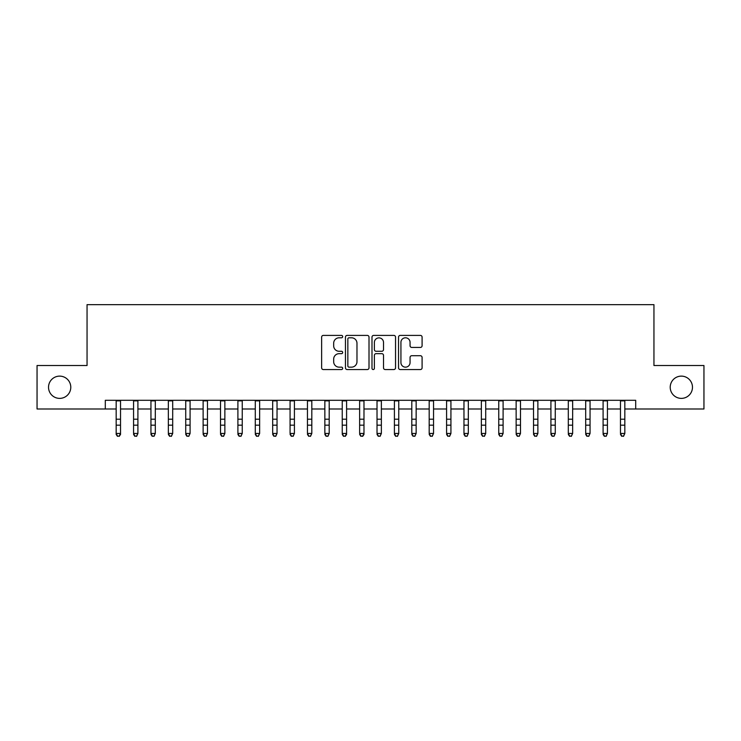 <?xml version="1.0" encoding="UTF-8"?>
<svg xmlns="http://www.w3.org/2000/svg" width="741" height="741" viewBox="0 0 741 741"><rect width="100%" height="100%" fill="white"/><g stroke="black" fill="none" stroke-linecap="round" stroke-linejoin="round"><path stroke-width="1.11" d="M342.675 336.599A1.195 1.195 0 0 0 341.481 335.404L323.345 335.404A1.704 1.704 0 0 0 321.64 337.109L321.64 367.832A1.704 1.704 0 0 0 323.345 369.546L341.481 369.546A1.195 1.195 0 0 0 342.675 368.351A1.195 1.195 0 0 0 341.481 367.156L339.137 367.156A5.465 5.465 0 0 1 333.672 361.691L333.672 359.126A5.465 5.465 0 0 1 339.137 353.67L341.481 353.67A1.195 1.195 0 0 0 342.675 352.475A1.195 1.195 0 0 0 341.481 351.28L339.137 351.28A5.465 5.465 0 0 1 333.672 345.815L333.672 343.259A5.465 5.465 0 0 1 339.137 337.794L341.481 337.794A1.195 1.195 0 0 0 342.675 336.599M670.216 387.256A11.134 11.134 0 0 0 681.34 398.38A11.134 11.134 0 0 0 692.474 387.256A11.134 11.134 0 0 0 681.34 376.122A11.134 11.134 0 0 0 670.216 387.256M48.526 387.256A11.134 11.134 0 0 0 59.66 398.38A11.134 11.134 0 0 0 70.784 387.256A11.134 11.134 0 0 0 59.66 376.122A11.134 11.134 0 0 0 48.526 387.256M420.388 347.436A1.704 1.704 0 0 0 422.092 345.732L422.092 337.109A1.704 1.704 0 0 0 420.388 335.404L400.242 335.404A1.704 1.704 0 0 0 398.538 337.109L398.538 367.832A1.704 1.704 0 0 0 400.242 369.546L420.388 369.546A1.704 1.704 0 0 0 422.092 367.832L422.092 357.421A1.704 1.704 0 0 0 420.388 355.717L411.764 355.717A1.704 1.704 0 0 0 410.06 357.421L410.06 362.59A4.566 4.566 0 0 1 405.494 367.156A4.566 4.566 0 0 1 400.927 362.59L400.927 342.361A4.566 4.566 0 0 1 405.494 337.794A4.566 4.566 0 0 1 410.06 342.361L410.06 345.732A1.704 1.704 0 0 0 411.764 347.436L420.388 347.436M105.305 408.986L37.05 408.986L37.05 365.517L87.049 365.517L87.049 304.653L653.951 304.653L653.951 365.517L703.95 365.517L703.95 408.986L635.695 408.986L635.695 400.297L105.305 400.297L105.305 408.986L116.17 408.986M369.009 337.109A1.704 1.704 0 0 0 367.295 335.404L347.159 335.404A1.704 1.704 0 0 0 345.454 337.109L345.454 367.832A1.704 1.704 0 0 0 347.159 369.546L367.295 369.546A1.704 1.704 0 0 0 369.009 367.832L369.009 337.109M373.705 335.404L393.841 335.404A1.704 1.704 0 0 1 395.546 337.109L395.546 367.832A1.704 1.704 0 0 1 393.841 369.546L385.218 369.546A1.704 1.704 0 0 1 383.514 367.832L383.514 355.374A1.704 1.704 0 0 0 381.81 353.67L376.095 353.67A1.704 1.704 0 0 0 374.381 355.374L374.381 368.351A1.195 1.195 0 0 1 373.186 369.546A1.195 1.195 0 0 1 371.991 368.351L371.991 337.109A1.704 1.704 0 0 1 373.705 335.404M120.524 408.986L133.565 408.986M137.909 408.986L150.951 408.986M155.304 408.986L168.346 408.986M172.69 408.986L185.732 408.986M190.085 408.986L203.127 408.986M207.471 408.986L220.512 408.986M224.856 408.986L237.898 408.986M242.251 408.986L255.293 408.986M259.637 408.986L272.679 408.986M277.032 408.986L290.074 408.986M294.418 408.986L307.459 408.986M311.813 408.986L324.854 408.986M329.199 408.986L342.24 408.986M346.593 408.986L359.635 408.986M363.979 408.986L377.021 408.986M381.365 408.986L394.407 408.986M398.76 408.986L411.801 408.986M416.146 408.986L429.187 408.986M433.541 408.986L446.582 408.986M450.926 408.986L463.968 408.986M468.321 408.986L481.363 408.986M485.707 408.986L498.749 408.986M503.102 408.986L516.144 408.986M520.488 408.986L533.529 408.986M537.873 408.986L550.915 408.986M555.268 408.986L568.31 408.986M572.654 408.986L585.696 408.986M590.049 408.986L603.091 408.986M607.435 408.986L620.476 408.986M624.83 408.986L635.695 408.986M349.039 337.794A1.195 1.195 0 0 0 347.844 338.989L347.844 365.961A1.195 1.195 0 0 0 349.039 367.156L351.512 367.156A5.465 5.465 0 0 0 356.977 361.691L356.977 343.259A5.465 5.465 0 0 0 351.512 337.794L349.039 337.794M383.514 342.444A4.566 4.566 0 0 0 378.947 337.877A4.566 4.566 0 0 0 374.381 342.444L374.381 349.567A1.704 1.704 0 0 0 376.095 351.28L381.81 351.28A1.704 1.704 0 0 0 383.514 349.567L383.514 342.444M120.524 400.297L120.524 434.439L119.218 436.347L117.476 435.967L119.218 436.347M116.17 400.297L116.17 433.466L120.524 433.466L119.218 435.967M117.476 436.347L116.17 434.439L116.17 433.466L117.476 435.967M133.565 434.439L134.871 436.347L133.565 433.466L137.909 433.466L136.603 436.347L134.871 435.967L136.603 436.347M150.951 434.439L152.257 436.347L150.951 433.466L155.304 433.466L153.998 436.347L152.257 435.967L153.998 436.347M168.346 434.439L169.652 436.347L168.346 433.466L172.69 433.466L171.384 436.347L169.652 435.967L171.384 436.347M185.732 434.439L187.038 436.347L185.732 433.466L190.085 433.466L188.779 436.347L187.038 435.967L188.779 436.347M137.909 400.297L137.909 433.466L136.603 435.967M133.565 400.297L133.565 433.466L134.871 435.967M155.304 400.297L155.304 433.466L153.998 435.967M150.951 400.297L150.951 433.466L152.257 435.967M172.69 400.297L172.69 433.466L171.384 435.967M168.346 400.297L168.346 433.466L169.652 435.967M190.085 400.297L190.085 433.466L188.779 435.967M185.732 400.297L185.732 433.466L187.038 435.967M203.127 434.439L204.423 436.347L203.127 433.466L207.471 433.466L206.165 436.347L204.423 435.967L206.165 436.347M207.471 400.297L207.471 433.466L206.165 435.967M203.127 400.297L203.127 433.466L204.423 435.967M220.512 434.439L221.818 436.347L220.512 433.466L224.856 433.466L223.56 436.347L221.818 435.967L223.56 436.347M224.856 400.297L224.856 433.466L223.56 435.967M220.512 400.297L220.512 433.466L221.818 435.967M237.898 434.439L239.204 436.347L237.898 433.466L242.251 433.466L240.945 436.347L239.204 435.967L240.945 436.347M242.251 400.297L242.251 433.466L240.945 435.967M237.898 400.297L237.898 433.466L239.204 435.967M255.293 434.439L256.599 436.347L255.293 433.466L259.637 433.466L258.331 436.347L256.599 435.967L258.331 436.347M259.637 400.297L259.637 433.466L258.331 435.967M255.293 400.297L255.293 433.466L256.599 435.967M272.679 434.439L273.985 436.347L272.679 433.466L277.032 433.466L275.726 436.347L273.985 435.967L275.726 436.347M277.032 400.297L277.032 433.466L275.726 435.967M272.679 400.297L272.679 433.466L273.985 435.967M290.074 434.439L291.38 436.347L290.074 433.466L294.418 433.466L293.112 436.347L291.38 435.967L293.112 436.347M294.418 400.297L294.418 433.466L293.112 435.967M290.074 400.297L290.074 433.466L291.38 435.967M307.459 434.439L308.765 436.347L307.459 433.466L311.813 433.466L310.507 436.347L308.765 435.967L310.507 436.347M311.813 400.297L311.813 433.466L310.507 435.967M307.459 400.297L307.459 433.466L308.765 435.967M324.854 434.439L326.16 436.347L324.854 433.466L329.199 433.466L327.892 436.347L326.16 435.967L327.892 436.347M329.199 400.297L329.199 433.466L327.892 435.967M324.854 400.297L324.854 433.466L326.16 435.967M346.593 400.297L346.593 434.439L345.287 436.347L343.546 435.967L345.287 436.347M342.24 400.297L342.24 433.466L346.593 433.466L345.287 435.967M342.24 434.439L343.546 436.347L342.24 433.466L343.546 435.967M363.979 400.297L363.979 434.439L362.673 436.347L360.932 435.967L362.673 436.347M359.635 400.297L359.635 433.466L363.979 433.466L362.673 435.967M359.635 434.439L360.932 436.347L359.635 433.466L360.932 435.967M377.021 434.439L378.327 436.347L377.021 433.466L381.365 433.466L380.068 436.347L378.327 435.967L380.068 436.347M381.365 400.297L381.365 433.466L380.068 435.967M377.021 400.297L377.021 433.466L378.327 435.967M394.407 434.439L395.713 436.347L394.407 433.466L398.76 433.466L397.454 436.347L395.713 435.967L397.454 436.347M398.76 400.297L398.76 433.466L397.454 435.967M394.407 400.297L394.407 433.466L395.713 435.967M411.801 434.439L413.108 436.347L411.801 433.466L416.146 433.466L414.84 436.347L413.108 435.967L414.84 436.347M416.146 400.297L416.146 433.466L414.84 435.967M411.801 400.297L411.801 433.466L413.108 435.967M429.187 434.439L430.493 436.347L429.187 433.466L433.541 433.466L432.235 436.347L430.493 435.967L432.235 436.347M433.541 400.297L433.541 433.466L432.235 435.967M429.187 400.297L429.187 433.466L430.493 435.967M446.582 434.439L447.888 436.347L446.582 433.466L450.926 433.466L449.62 436.347L447.888 435.967L449.62 436.347M450.926 400.297L450.926 433.466L449.62 435.967M446.582 400.297L446.582 433.466L447.888 435.967M463.968 434.439L465.274 436.347L463.968 433.466L468.321 433.466L467.015 436.347L465.274 435.967L467.015 436.347M468.321 400.297L468.321 433.466L467.015 435.967M463.968 400.297L463.968 433.466L465.274 435.967M481.363 434.439L482.669 436.347L481.363 433.466L485.707 433.466L484.401 436.347L482.669 435.967L484.401 436.347M485.707 400.297L485.707 433.466L484.401 435.967M481.363 400.297L481.363 433.466L482.669 435.967M498.749 434.439L500.055 436.347L498.749 433.466L503.102 433.466L501.796 436.347L500.055 435.967L501.796 436.347M503.102 400.297L503.102 433.466L501.796 435.967M498.749 400.297L498.749 433.466L500.055 435.967M516.144 434.439L517.44 436.347L516.144 433.466L520.488 433.466L519.182 436.347L517.44 435.967L519.182 436.347M533.529 434.439L534.835 436.347L533.529 433.466L537.873 433.466L536.577 436.347L534.835 435.967L536.577 436.347M550.915 434.439L552.221 436.347L550.915 433.466L555.268 433.466L553.962 436.347L552.221 435.967L553.962 436.347M520.488 400.297L520.488 433.466L519.182 435.967M516.144 400.297L516.144 433.466L517.44 435.967M537.873 400.297L537.873 433.466L536.577 435.967M533.529 400.297L533.529 433.466L534.835 435.967M555.268 400.297L555.268 433.466L553.962 435.967M550.915 400.297L550.915 433.466L552.221 435.967M568.31 434.439L569.616 436.347L568.31 433.466L572.654 433.466L571.348 436.347L569.616 435.967L571.348 436.347M572.654 400.297L572.654 433.466L571.348 435.967M568.31 400.297L568.31 433.466L569.616 435.967M585.696 434.439L587.002 436.347L585.696 433.466L590.049 433.466L588.743 436.347L587.002 435.967L588.743 436.347M590.049 400.297L590.049 433.466L588.743 435.967M585.696 400.297L585.696 433.466L587.002 435.967M603.091 434.439L604.397 436.347L603.091 433.466L607.435 433.466L606.129 436.347L604.397 435.967L606.129 436.347M607.435 400.297L607.435 433.466L606.129 435.967M603.091 400.297L603.091 433.466L604.397 435.967M620.476 434.439L621.782 436.347L620.476 433.466L624.83 433.466L623.524 436.347L621.782 435.967L623.524 436.347M624.83 400.297L624.83 433.466L623.524 435.967M620.476 400.297L620.476 433.466L621.782 435.967M120.524 419.211L116.17 419.211M120.524 425.177L116.17 425.177M120.524 400.862L116.17 400.862M137.909 419.211L133.565 419.211M137.909 425.177L133.565 425.177M137.909 400.862L133.565 400.862M155.304 419.211L150.951 419.211M155.304 425.177L150.951 425.177M155.304 400.862L150.951 400.862M172.69 419.211L168.346 419.211M172.69 425.177L168.346 425.177M172.69 400.862L168.346 400.862M190.085 419.211L185.732 419.211M190.085 425.177L185.732 425.177M190.085 400.862L185.732 400.862M207.471 419.211L203.127 419.211M207.471 425.177L203.127 425.177M207.471 400.862L203.127 400.862M224.856 419.211L220.512 419.211M224.856 425.177L220.512 425.177M224.856 400.862L220.512 400.862M242.251 419.211L237.898 419.211M242.251 425.177L237.898 425.177M242.251 400.862L237.898 400.862M259.637 419.211L255.293 419.211M259.637 425.177L255.293 425.177M259.637 400.862L255.293 400.862M277.032 419.211L272.679 419.211M277.032 425.177L272.679 425.177M277.032 400.862L272.679 400.862M294.418 419.211L290.074 419.211M294.418 425.177L290.074 425.177M294.418 400.862L290.074 400.862M311.813 419.211L307.459 419.211M311.813 425.177L307.459 425.177M311.813 400.862L307.459 400.862M329.199 419.211L324.854 419.211M329.199 425.177L324.854 425.177M329.199 400.862L324.854 400.862M346.593 419.211L342.24 419.211M346.593 425.177L342.24 425.177M346.593 400.862L342.24 400.862M363.979 419.211L359.635 419.211M363.979 425.177L359.635 425.177M363.979 400.862L359.635 400.862M381.365 419.211L377.021 419.211M381.365 425.177L377.021 425.177M381.365 400.862L377.021 400.862M398.76 419.211L394.407 419.211M398.76 425.177L394.407 425.177M398.76 400.862L394.407 400.862M416.146 419.211L411.801 419.211M416.146 425.177L411.801 425.177M416.146 400.862L411.801 400.862M433.541 419.211L429.187 419.211M433.541 425.177L429.187 425.177M433.541 400.862L429.187 400.862M450.926 419.211L446.582 419.211M450.926 425.177L446.582 425.177M450.926 400.862L446.582 400.862M468.321 419.211L463.968 419.211M468.321 425.177L463.968 425.177M468.321 400.862L463.968 400.862M485.707 419.211L481.363 419.211M485.707 425.177L481.363 425.177M485.707 400.862L481.363 400.862M503.102 419.211L498.749 419.211M503.102 425.177L498.749 425.177M503.102 400.862L498.749 400.862M520.488 419.211L516.144 419.211M520.488 425.177L516.144 425.177M520.488 400.862L516.144 400.862M537.873 419.211L533.529 419.211M537.873 425.177L533.529 425.177M537.873 400.862L533.529 400.862M555.268 419.211L550.915 419.211M555.268 425.177L550.915 425.177M555.268 400.862L550.915 400.862M572.654 419.211L568.31 419.211M572.654 425.177L568.31 425.177M572.654 400.862L568.31 400.862M590.049 419.211L585.696 419.211M590.049 425.177L585.696 425.177M590.049 400.862L585.696 400.862M607.435 419.211L603.091 419.211M607.435 425.177L603.091 425.177M607.435 400.862L603.091 400.862M624.83 419.211L620.476 419.211M624.83 425.177L620.476 425.177M624.83 400.862L620.476 400.862"/></g></svg>

